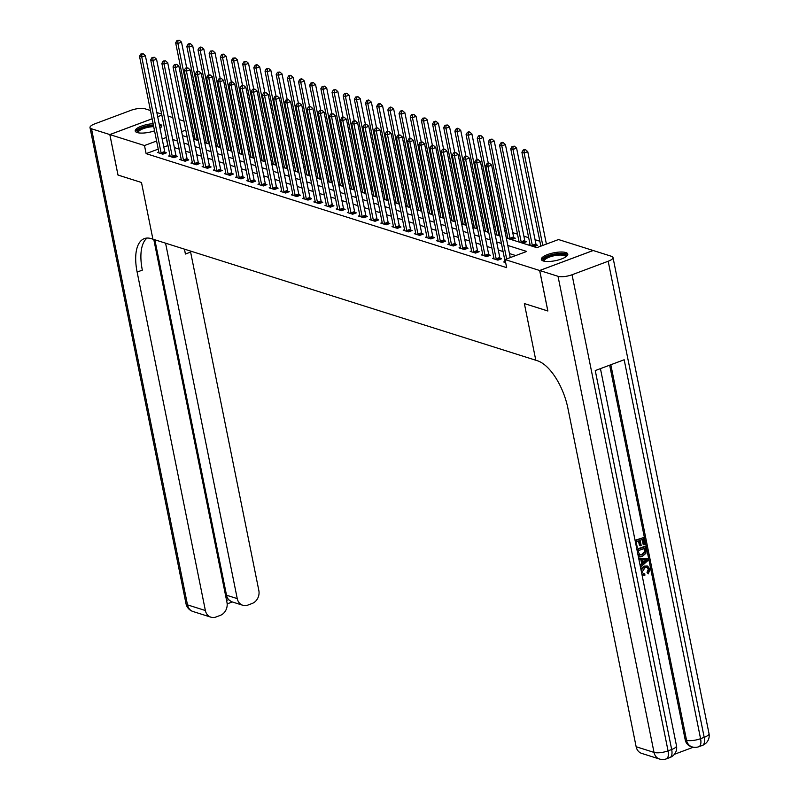 <?xml version="1.0" encoding="UTF-8"?>
<svg xmlns="http://www.w3.org/2000/svg" width="799" height="799" viewBox="0 0 799 799"><rect width="100%" height="100%" fill="white"/><g stroke="black" fill="none" stroke-linecap="round" stroke-linejoin="round"><path stroke-width="1.2" d="M543.29 260.973A13.493 4.015 168.6 0 1 541.332 259.425A13.493 4.015 168.6 0 1 550.561 253.593A13.493 4.015 168.6 0 1 565.832 252.544A13.493 4.015 168.6 0 1 567.789 254.092A13.493 4.015 168.6 0 1 558.561 259.925A13.493 4.015 168.6 0 1 543.29 260.973M154.557 130.846A13.493 4.015 168.6 0 1 137.168 132.554A13.493 4.015 168.6 0 1 135.211 131.006A13.493 4.015 168.6 0 1 153.108 123.655M159.151 123.965A13.493 4.015 168.6 0 1 159.72 124.125A13.493 4.015 168.6 0 1 161.678 125.673A13.493 4.015 168.6 0 1 160 128.22M168.01 116.065L172.794 117.583M179.186 119.6L183.97 121.118M190.352 123.136L191.96 123.645M547.535 243.655L546.226 243.246M539.844 241.228L535.06 239.72M528.678 237.693L523.894 236.184M517.502 234.167L512.718 232.649M506.336 230.631L504.728 230.122M495.17 227.106L493.552 226.586M483.994 223.57L482.386 223.061M472.828 220.035L471.22 219.525M461.662 216.509L460.044 216M450.486 212.973L448.878 212.464M439.32 209.438L437.712 208.929M428.154 205.912L426.536 205.403M416.978 202.377L415.37 201.867M405.812 198.841L404.204 198.332M394.646 195.316L393.028 194.806M383.47 191.78L381.862 191.271M372.304 188.254L370.696 187.735M361.138 184.719L359.52 184.209M349.962 181.183L348.354 180.674M338.796 177.658L337.188 177.148M327.63 174.122L326.012 173.613M316.454 170.587L314.846 170.077M305.288 167.061L303.68 166.552M294.122 163.525L292.504 163.016M282.956 160L281.338 159.48M271.78 156.464L270.172 155.955M260.614 152.929L258.996 152.419M249.448 149.403L247.83 148.894M238.272 145.867L236.664 145.358M227.106 142.332L225.488 141.822M215.94 138.806L214.322 138.297M204.764 135.271L203.156 134.761M506.316 238.012L536.838 247.66L558.511 239.55L593.138 250.496L539.655 270.501L505.038 259.545L526.711 251.445L507.814 245.463M194.377 135.59L192.968 136.12M194.956 138.457L193.588 138.966L198.322 140.464M206.122 141.992L204.764 142.502L209.498 144M217.288 145.528L215.93 146.037L220.664 147.535M228.464 149.053L227.096 149.563L231.83 151.061M239.63 152.589L238.272 153.098L243.006 154.597M250.796 156.125L249.438 156.634L254.172 158.122M261.972 159.65L260.604 160.16L265.338 161.658M273.138 163.186L271.78 163.695L276.514 165.193M284.304 166.711L282.946 167.221L287.68 168.719M295.48 170.247L294.112 170.756L298.846 172.254M306.646 173.782L305.288 174.292L310.022 175.79M317.812 177.308L316.454 177.817L321.188 179.316M328.988 180.844L327.62 181.353L332.354 182.851M340.154 184.379L338.796 184.889L343.53 186.387M351.32 187.905L349.962 188.414L354.696 189.912M362.496 191.44L361.128 191.95L365.862 193.448M373.662 194.976L372.304 195.485L377.038 196.973M384.828 198.502L383.47 199.011L388.204 200.509M395.994 202.037L394.636 202.547L399.37 204.045M407.17 205.563L405.812 206.072L410.546 207.57M418.336 209.098L416.978 209.608L421.712 211.106M429.502 212.634L428.144 213.143L432.878 214.641M440.678 216.159L439.32 216.669L444.054 218.167M451.844 219.695L450.486 220.204L455.22 221.703M463.011 223.231L461.652 223.74L466.386 225.228M474.187 226.756L472.818 227.266L477.562 228.764M485.353 230.292L483.994 230.801L488.728 232.299M496.519 233.827L495.16 234.327L499.894 235.825M507.695 237.353L506.326 237.862L511.69 239.56L515.305 238.212L513.857 237.752M518.861 240.889L517.502 241.398L522.866 243.086L526.471 241.737L525.023 241.278M530.027 244.414L528.668 244.923L534.032 246.621L537.647 245.273L536.189 244.814M158.242 149.103L146.117 153.638L506.666 267.645L505.038 259.545M515.735 255.55L509.452 253.563M503.06 251.545L498.276 250.027M491.894 248.01L487.11 246.501M480.728 244.484L475.944 242.966M469.562 240.948L464.768 239.44M458.386 237.413L453.602 235.905M447.22 233.887L442.436 232.369M436.054 230.352L431.26 228.844M424.878 226.826L420.094 225.308M413.712 223.291L408.928 221.772M402.546 219.755L397.752 218.247M391.37 216.229L386.586 214.711M380.204 212.694L375.42 211.176M369.038 209.158L364.244 207.65M357.862 205.633L353.078 204.115M346.696 202.097L341.912 200.589M335.53 198.561L330.736 197.053M324.354 195.036L319.57 193.518M313.188 191.5L308.404 189.992M302.022 187.975L297.228 186.457M290.846 184.439L286.062 182.921M279.68 180.904L274.896 179.395M268.514 177.378L263.73 175.86M257.338 173.842L252.554 172.324M246.172 170.307L241.388 168.799M235.006 166.781L230.222 165.263M223.83 163.246L219.046 161.738M212.664 159.71L207.88 158.202M201.498 156.185L196.714 154.666M190.322 152.649L185.538 151.141M179.156 149.123L174.372 147.605M167.99 145.588L163.795 147.026M158.821 151.97L157.453 152.479L162.816 154.177L166.432 152.829L164.974 152.369M169.987 155.505L168.629 156.015L173.982 157.713L177.598 156.354L176.15 155.895M181.153 159.041L179.795 159.55L185.158 161.238L188.764 159.89L187.316 159.43M192.329 162.567L190.961 163.076L196.324 164.774L199.94 163.425L198.482 162.966M203.495 166.102L202.137 166.611L207.49 168.309L211.106 166.951L209.658 166.492M214.661 169.628L213.303 170.137L218.666 171.835L222.272 170.487L220.824 170.027M225.827 173.163L224.469 173.673L229.832 175.371L233.448 174.022L231.99 173.553M237.003 176.699L235.645 177.208L240.998 178.896L244.614 177.548L243.166 177.088M248.169 180.224L246.811 180.734L252.174 182.432L255.78 181.083L254.332 180.624M259.335 183.76L257.977 184.269L263.34 185.967L266.956 184.609L265.498 184.15M270.511 187.296L269.153 187.805L274.506 189.493L278.122 188.145L276.674 187.685M281.677 190.821L280.319 191.331L285.682 193.028L289.288 191.68L287.84 191.221M292.843 194.357L291.485 194.866L296.848 196.564L300.464 195.206L299.006 194.746M304.019 197.892L302.651 198.402L308.014 200.09L311.63 198.741L310.182 198.282M315.186 201.418L313.827 201.927L319.191 203.625L322.796 202.277L321.348 201.817M326.352 204.953L324.993 205.463L330.357 207.161L333.972 205.802L332.514 205.343M337.528 208.479L336.159 208.988L341.523 210.686L345.138 209.338L343.69 208.879M348.694 212.015L347.335 212.524L352.699 214.222L356.304 212.864L354.856 212.404M359.86 215.55L358.501 216.06L363.865 217.747L367.48 216.399L366.022 215.94M371.036 219.076L369.667 219.585L375.031 221.283L378.646 219.935L377.198 219.475M382.202 222.611L380.843 223.121L386.207 224.819L389.812 223.46L388.364 223.001M393.368 226.147L392.009 226.656L397.373 228.344L400.988 226.996L399.53 226.536M404.544 229.673L403.175 230.182L408.539 231.88L412.154 230.531L410.706 230.072M415.71 233.208L414.351 233.717L419.715 235.415L423.32 234.057L421.872 233.598M426.876 236.744L425.517 237.243L430.881 238.941L434.496 237.593L433.038 237.133M438.052 240.269L436.683 240.779L442.047 242.477L445.662 241.128L444.214 240.669M449.218 243.805L447.859 244.314L453.223 246.002L456.828 244.654L455.38 244.194M460.384 247.33L459.026 247.84L464.389 249.538L468.004 248.189L466.546 247.73M471.56 250.866L470.192 251.375L475.555 253.073L479.17 251.715L477.712 251.256M482.726 254.402L481.368 254.911L486.731 256.599L490.336 255.251L488.888 254.791M493.892 257.927L492.534 258.437L497.897 260.134L501.512 258.786L500.054 258.327M505.068 261.463L503.7 261.972L505.647 262.581M547.864 310.971L524.364 303.57L535.799 360.239L151.301 238.661A43.256 19.576 -110.5 0 0 144.309 238.621A43.256 19.576 -110.5 0 0 137.128 272.079L205.373 610.526A10.387 8.729 107.5 0 0 210.916 617.178A10.387 8.729 107.5 0 0 216 616.998L220.264 615.4A10.387 8.729 107.5 0 0 226.976 602.446L153.788 239.44M118.022 175.041L141.483 182.492L118.022 175.071L109.862 134.592L152.13 118.791M161.847 115.126L157.683 116.684L161.847 115.156M547.824 310.981L539.655 270.501M146.117 153.638L144.489 145.538L109.862 134.592M141.483 182.492L152.909 239.171L141.483 182.492M166.352 137.488L162.167 138.926M156.604 141.014L144.489 145.538M501.432 243.445L496.648 241.937M490.266 239.92L485.482 238.402M479.09 236.384L474.306 234.866M467.924 232.849L463.14 231.34M456.758 229.323L451.974 227.805M445.582 225.787L440.798 224.279M434.416 222.252L429.632 220.744M423.25 218.726L418.466 217.208M412.074 215.191L407.29 213.683M400.908 211.665L396.124 210.147M389.742 208.13L384.958 206.611M378.566 204.594L373.782 203.086M367.4 201.068L362.616 199.55M356.234 197.533L351.45 196.025M345.058 193.997L340.274 192.489M333.892 190.472L329.108 188.954M322.726 186.936L317.942 185.428M311.55 183.4L306.766 181.892M300.384 179.875L295.6 178.357M289.218 176.339L284.434 174.831M278.042 172.814L273.258 171.296M266.876 169.278L262.092 167.76M255.71 165.743L250.926 164.234M244.534 162.217L239.75 160.699M233.368 158.681L228.584 157.173M222.202 155.146L217.418 153.638M211.026 151.62L206.242 150.102M199.86 148.085L195.076 146.577M188.694 144.559L183.91 143.041M177.518 141.023L172.734 139.505M182.402 135.58L187.186 137.098M193.568 139.116L198.362 140.624M204.744 142.651L209.528 144.16M215.91 146.177L220.694 147.695M227.076 149.713L231.87 151.221M238.252 153.238L243.036 154.756M249.418 156.774L254.202 158.292M260.584 160.309L265.378 161.817M271.76 163.835L276.544 165.353M282.926 167.371L287.71 168.879M294.092 170.906L298.886 172.414M305.268 174.432L310.052 175.95M316.434 177.967L321.218 179.475M327.6 181.493L332.394 183.011M338.776 185.028L343.56 186.547M349.942 188.564L354.726 190.072M361.108 192.09L365.902 193.608M372.284 195.625L377.068 197.143M383.45 199.161L388.234 200.669M394.616 202.686L399.4 204.204M405.792 206.222L410.576 207.73M416.958 209.757L421.742 211.266M428.124 213.283L432.908 214.801M439.3 216.819L444.084 218.327M450.466 220.344L455.25 221.862M461.632 223.88L466.416 225.398M472.808 227.415L477.592 228.923M483.974 230.941L488.758 232.459M495.14 234.477L499.924 235.985M192.739 127.5L191.341 128.02M185.777 130.097L181.613 131.655M167.8 145.528L166.172 137.428M161.088 152.869L164.704 151.52L145.378 55.66L141.763 57.009L161.088 152.869A1.728 0.779 -110.5 0 0 161.278 153.498L161.358 153.718M141.753 54.282L143.191 53.743L140.854 54.002L141.753 54.282L141.763 57.009L139.525 56.3L158.851 152.17A1.728 0.779 -110.5 0 1 158.911 152.749L158.911 152.939M164.704 151.52A1.728 0.779 -110.5 0 0 164.894 152.15L165.323 153.238M145.378 55.66L143.191 53.743M140.854 54.002L139.525 56.3M186.666 67.705L181.513 42.147L177.897 43.496L175.66 42.786L194.986 138.656A1.728 0.779 69.5 0 1 195.046 139.236L195.046 139.425M197.503 140.205L197.413 139.985A1.728 0.779 69.5 0 1 197.223 139.366L177.897 43.496L177.887 40.769L179.326 40.23L176.988 40.489L177.887 40.769M175.66 42.786L176.988 40.489M179.326 40.23L181.513 42.147M172.254 156.404L175.87 155.056L156.544 59.186L152.929 60.544L172.254 156.404A1.728 0.779 -110.5 0 0 172.444 157.033L172.534 157.253M152.919 57.818L154.367 57.278L152.03 57.538L152.919 57.818L152.929 60.544L150.691 59.835L170.027 155.695A1.728 0.779 -110.5 0 1 170.087 156.284L170.077 156.474M175.87 155.056A1.728 0.779 -110.5 0 0 176.06 155.675L176.489 156.774M156.544 59.186L154.367 57.278M152.03 57.538L150.691 59.835M183.43 159.94L187.046 158.582L167.71 62.721L164.095 64.07L183.43 159.94A1.728 0.779 -110.5 0 0 183.61 160.559L183.7 160.779M164.085 61.353L165.533 60.804L163.196 61.064L164.085 61.353L164.095 64.07L161.867 63.361L181.193 159.231A1.728 0.779 -110.5 0 1 181.253 159.81L181.243 160.01M187.046 158.582A1.728 0.779 -110.5 0 0 187.226 159.211L187.665 160.299M167.71 62.721L165.533 60.804M163.196 61.064L161.867 63.361M194.596 163.465L198.212 162.117L178.876 66.257L175.271 67.605L194.596 163.465A1.728 0.779 -110.5 0 0 194.786 164.095L194.866 164.314M175.261 64.879L176.699 64.339L174.362 64.599L175.261 64.879L175.271 67.605L173.033 66.896L192.359 162.766A1.728 0.779 -110.5 0 1 192.419 163.346L192.419 163.535M198.212 162.117A1.728 0.779 -110.5 0 0 198.402 162.746L198.831 163.835M178.876 66.257L176.699 64.339M174.362 64.599L173.033 66.896M197.832 71.241L192.679 45.673L189.063 47.031L186.826 46.322L206.162 142.182A1.728 0.779 69.5 0 1 206.222 142.771L206.212 142.961M208.669 143.74L208.579 143.52A1.728 0.779 69.5 0 1 208.389 142.891L189.063 47.031L189.053 44.305L190.502 43.765L189.603 43.486L188.165 44.025L189.053 44.305M186.826 46.322L188.165 44.025M190.502 43.765L192.679 45.673M208.998 74.776L203.845 49.208L200.229 50.557L198.002 49.858L217.328 145.718A1.728 0.779 69.5 0 1 217.388 146.307L217.378 146.497M219.835 147.266L219.745 147.046A1.728 0.779 69.5 0 1 219.565 146.427L200.229 50.557L200.219 47.84L201.668 47.301L200.779 47.011L199.331 47.55L200.219 47.84M198.002 49.858L199.331 47.55M201.668 47.301L203.845 49.208M220.174 78.302L215.021 52.744L211.405 54.092L209.168 53.383L228.494 149.253A1.728 0.779 69.5 0 1 228.554 149.832L228.554 150.022M231.011 150.801L230.921 150.582A1.728 0.779 69.5 0 1 230.731 149.952L211.405 54.092L211.395 51.366L212.834 50.826L210.497 51.086L211.395 51.366M209.168 53.383L210.497 51.086M212.834 50.826L215.021 52.744M205.762 167.001L209.378 165.653L190.052 69.783L186.437 71.131L205.762 167.001A1.728 0.779 -110.5 0 0 205.952 167.63L206.042 167.85M186.427 68.414L187.875 67.875L185.528 68.135L186.427 68.414L186.437 71.131L184.199 70.432L203.535 166.292A1.728 0.779 -110.5 0 1 203.585 166.881L203.585 167.071M209.378 165.653A1.728 0.779 -110.5 0 0 209.568 166.272L209.997 167.371M190.052 69.783L187.875 67.875M185.528 68.135L184.199 70.432M231.34 81.838L226.187 56.27L222.571 57.628L220.334 56.919L239.67 152.779A1.728 0.779 69.5 0 1 239.73 153.368L239.72 153.558M242.177 154.337L242.087 154.117A1.728 0.779 69.5 0 1 241.897 153.488L222.571 57.628L222.561 54.901L224.01 54.362L223.111 54.082L221.673 54.622L222.561 54.901M220.334 56.919L221.673 54.622M224.01 54.362L226.187 56.27M137.798 132.724A11.675 3.476 168.6 0 1 137.238 131.835A11.675 3.476 168.6 0 1 153.488 125.533M159.68 126.592A11.675 3.476 168.6 0 1 160.17 127.421A11.675 3.476 168.6 0 1 160 128.19M153.708 126.632A10.816 3.216 -11.4 0 0 138.257 132.484A10.816 3.216 -11.4 0 0 138.267 132.574A10.816 3.216 -11.4 0 0 138.357 132.834M161.598 126.442A13.413 3.995 -11.4 0 0 159.42 125.303M153.368 124.974A13.413 3.995 -11.4 0 0 135.58 131.685M543.909 261.143A11.675 3.476 168.6 0 1 547.475 256.679A11.675 3.476 168.6 0 1 560.259 253.942A11.675 3.476 168.6 0 1 566.082 256.669M565.602 256.998A10.816 3.216 -11.4 0 0 565.582 256.719A10.816 3.216 -11.4 0 0 560.019 255.051A10.816 3.216 -11.4 0 0 549.263 257.148A10.816 3.216 -11.4 0 0 544.379 261.003A10.816 3.216 -11.4 0 0 544.479 261.253M567.709 254.861A13.413 3.995 -11.4 0 0 561.058 253.333A13.413 3.995 -11.4 0 0 541.702 260.104M150.462 110.522L144.979 108.784A10.387 3.086 -11.4 0 0 130.946 110.332L94.811 123.845A10.387 3.086 -11.4 0 0 89.997 127.59A10.387 3.086 -11.4 0 0 91.505 128.789L109.823 134.572L117.982 175.061M156.844 112.539L161.628 114.047M152.12 118.761L109.823 134.572M165.573 243.176L237.243 598.611A10.387 8.729 107.5 0 0 242.786 605.262A10.387 8.729 107.5 0 0 247.87 605.083L252.134 603.485A10.387 8.729 107.5 0 0 258.846 590.521L190.611 252.085A43.256 19.576 -110.5 0 1 190.402 251.026M184.579 249.178A43.256 19.576 -110.5 0 0 185.408 254.032L184.419 249.128M226.566 600.419L228.664 599.64A10.387 8.729 -72.5 0 1 226.517 595.215L237.243 598.611M154.846 239.78L226.517 595.215M147.066 238.062A43.256 19.576 -110.5 0 0 142.332 270.132L137.128 272.079M228.664 599.64L231.37 601.657L242.786 605.262M643.245 573.732L644.833 573.952L644.833 575.43L641.917 574.321M642.975 575.15L642.016 574.801M640.808 568.808L644.034 566.121L647.27 566.052M641.088 570.226L644.743 566.351L647.649 566.151L650.026 569.188L648.269 573.872L647.01 572.374L648.299 569.268L647.08 567.41M638.631 558.032L647.819 558.811L648.129 560.359L640.488 567.23M640.049 565.073L641.677 563.675L640.878 559.729M635.055 540.274L643.545 537.597L644.923 544.449L643.924 544.818L643.205 544.598L642.196 539.575M643.924 544.818L642.815 539.345L640.149 540.334L641.178 545.447L639.46 545.597L638.521 540.943M674.406 754.296L693.362 747.205M659.565 759.05A10.387 10.387 0 0 0 666.326 758.88A10.387 4.694 69.5 0 0 668.054 750.85A10.387 3.086 168.6 0 1 654.021 752.398A10.387 8.729 107.5 0 0 659.565 759.05L641.687 753.397A10.387 8.729 -72.5 0 1 636.144 746.745L654.021 752.398L558.022 276.304A10.387 3.086 -11.4 0 0 572.054 274.756L668.054 750.85L671.669 749.492L595.255 370.566L624.169 359.76L700.573 738.685A10.387 3.086 168.6 0 1 686.541 740.234A10.387 8.729 107.5 0 0 692.084 746.885L690.745 746.466A10.387 8.729 -72.5 0 1 685.202 739.804L686.541 740.234L610.826 364.743M609.657 365.183L685.202 739.804M639.23 556.254L638.191 555.854M636.863 549.243L644.633 546.336L645.352 546.566L646.021 549.892L645.902 553.298L642.666 556.144L639.58 556.394L638.061 555.205M558.022 276.304L539.705 270.511L547.864 311.001L524.364 303.57L535.799 360.239L537.407 360.748A43.256 19.576 69.5 0 1 567.909 408.299L636.144 746.745M572.054 274.756L608.189 261.243A10.387 3.086 -11.4 0 0 613.003 257.498A10.387 3.086 -11.4 0 0 611.505 256.309L593.188 250.516L539.705 270.511M640.179 545.817L639.15 540.713L636.144 541.832L637.302 547.565L636.573 547.834M635.145 540.733L643.545 537.597M636.953 549.702L645.352 546.566M639.43 554.876L642.406 554.766L645.163 551.949L644.623 548.314L637.952 550.801L639.809 555.035M638.721 554.646L641.697 554.536L644.453 551.729L644.004 548.543M642.406 554.766L641.697 554.536M645.163 551.949L644.453 551.729M645.023 550.281L644.304 550.052M640.199 565.782L642.386 563.894L641.557 559.759L638.96 559.66M638.671 558.211L647.819 558.811M645.242 559.889L642.636 559.799L643.305 563.115L646.97 559.959L645.242 559.889M642.386 563.894L641.677 563.675M643.165 562.396L646.261 559.729M648.269 573.872L647.729 572.603L649.018 569.497L647.46 567.5L645.023 567.719L642.116 572.034L643.595 573.872L644.833 573.952M649.018 569.497L648.299 569.268M647.729 572.603L647.01 572.374M644.743 566.351L644.034 566.121M216.938 170.537L220.554 169.178L201.218 73.318L197.603 74.667L216.938 170.537A1.728 0.779 -110.5 0 0 217.118 171.156L217.208 171.376M197.593 71.94L199.041 71.401L196.704 71.66L197.593 71.94L197.603 74.667L195.375 73.957L214.701 169.827A1.728 0.779 -110.5 0 1 214.761 170.407L214.751 170.596M220.554 169.178A1.728 0.779 -110.5 0 0 220.734 169.807L221.173 170.896M201.218 73.318L199.041 71.401M196.704 71.66L195.375 73.957M242.506 85.363L237.353 59.805L233.737 61.153L231.51 60.444L250.836 156.314A1.728 0.779 69.5 0 1 250.896 156.894L250.886 157.093M253.343 157.862L253.253 157.643A1.728 0.779 69.5 0 1 253.073 157.023L233.737 61.153L233.727 58.437L235.176 57.888L232.839 58.147L233.727 58.437M231.51 60.444L232.839 58.147M235.176 57.888L237.353 59.805M228.105 174.062L231.72 172.714L212.384 76.844L208.779 78.202L228.105 174.062A1.728 0.779 -110.5 0 0 228.294 174.691L228.374 174.911M208.769 75.476L210.207 74.936L207.87 75.196L208.769 75.476L208.779 78.202L206.542 77.493L225.867 173.363A1.728 0.779 -110.5 0 1 225.927 173.942L225.927 174.132M231.72 172.714A1.728 0.779 -110.5 0 0 231.91 173.343L232.339 174.432M212.384 76.844L210.207 74.936M207.87 75.196L206.542 77.493M253.683 88.899L248.529 63.341L244.913 64.689L242.676 63.98L262.002 159.85A1.728 0.779 69.5 0 1 262.062 160.429L262.062 160.619M264.519 161.398L264.429 161.178A1.728 0.779 69.5 0 1 264.239 160.549L244.913 64.689L244.903 61.962L246.342 61.423L244.005 61.683L244.903 61.962M242.676 63.98L244.005 61.683M246.342 61.423L248.529 63.341M239.271 177.598L242.886 176.249L223.56 80.379L219.945 81.728L239.271 177.598A1.728 0.779 -110.5 0 0 239.46 178.217L239.55 178.437M219.935 79.011L221.383 78.472L219.036 78.721L219.935 79.011L219.945 81.728L217.708 81.029L237.043 176.889A1.728 0.779 -110.5 0 1 237.093 177.478L237.093 177.668M242.886 176.249A1.728 0.779 -110.5 0 0 243.076 176.869L243.505 177.967M223.56 80.379L221.383 78.472M219.036 78.721L217.708 81.029M264.849 92.434L259.695 66.866L256.079 68.215L253.842 67.516L273.178 163.376A1.728 0.779 69.5 0 1 273.238 163.965L273.228 164.155M275.685 164.934L275.595 164.714A1.728 0.779 69.5 0 1 275.405 164.085L256.079 68.215L256.07 65.498L257.518 64.959L256.619 64.669L255.181 65.218L256.07 65.498M253.842 67.516L255.181 65.218M257.518 64.959L259.695 66.866M250.447 181.133L254.062 179.775L234.726 83.915L231.111 85.263L250.447 181.133A1.728 0.779 -110.5 0 0 250.626 181.753L250.716 181.972M231.101 82.537L232.549 81.997L230.212 82.257L231.101 82.537L231.111 85.263L228.884 84.554L248.209 180.424A1.728 0.779 -110.5 0 1 248.269 181.003L248.259 181.193M254.062 179.775A1.728 0.779 -110.5 0 0 254.242 180.404L254.681 181.493M234.726 83.915L232.549 81.997M230.212 82.257L228.884 84.554M276.015 95.96L270.861 70.402L267.246 71.75L265.018 71.041L284.344 166.911A1.728 0.779 69.5 0 1 284.404 167.49L284.394 167.68M286.851 168.459L286.761 168.239A1.728 0.779 69.5 0 1 286.581 167.62L267.246 71.75L267.236 69.024L268.684 68.484L266.347 68.744L267.236 69.024M265.018 71.041L266.347 68.744M268.684 68.484L270.861 70.402M261.613 184.659L265.228 183.311L245.892 87.441L242.287 88.799L261.613 184.659A1.728 0.779 -110.5 0 0 261.802 185.288L261.882 185.508M242.277 86.072L243.715 85.533L241.378 85.793L242.277 86.072L242.287 88.799L240.05 88.09L259.375 183.95A1.728 0.779 -110.5 0 1 259.435 184.539L259.435 184.729M265.228 183.311A1.728 0.779 -110.5 0 0 265.418 183.93L265.847 185.028M245.892 87.441L243.715 85.533M241.378 85.793L240.05 88.09M287.191 99.495L282.037 73.927L278.422 75.286L276.184 74.577L295.51 170.447A1.728 0.779 69.5 0 1 295.57 171.026L295.57 171.216M298.017 171.995L297.937 171.775A1.728 0.779 69.5 0 1 297.747 171.146L278.422 75.286L278.412 72.559L279.85 72.02L277.513 72.28L278.412 72.559M276.184 74.577L277.513 72.28M279.85 72.02L282.037 73.927M272.779 188.194L276.394 186.836L257.068 90.976L253.453 92.324L272.779 188.194A1.728 0.779 -110.5 0 0 272.968 188.814L273.058 189.033M253.443 89.608L254.891 89.069L252.544 89.318L253.443 89.608L253.453 92.324L251.216 91.625L270.551 187.485A1.728 0.779 -110.5 0 1 270.601 188.075L270.601 188.264M276.394 186.836A1.728 0.779 -110.5 0 0 276.584 187.465L277.013 188.564M257.068 90.976L254.891 89.069M252.544 89.318L251.216 91.625M298.357 103.031L293.203 77.463L289.588 78.811L287.35 78.112L306.686 173.972A1.728 0.779 69.5 0 1 306.746 174.562L306.736 174.751M309.193 175.52L309.103 175.301A1.728 0.779 69.5 0 1 308.913 174.681L289.588 78.811L289.578 76.095L291.026 75.555L290.127 75.266L288.689 75.805L289.578 76.095M287.35 78.112L288.689 75.805M291.026 75.555L293.203 77.463M283.955 191.72L287.57 190.372L268.234 94.512L264.619 95.86L283.955 191.72A1.728 0.779 -110.5 0 0 284.134 192.349L284.224 192.569M264.609 93.133L266.057 92.594L263.72 92.854L264.609 93.133L264.619 95.86L262.392 95.151L281.717 191.021A1.728 0.779 -110.5 0 1 281.777 191.6L281.767 191.79M287.57 190.372A1.728 0.779 -110.5 0 0 287.75 191.001L288.189 192.09M268.234 94.512L266.057 92.594M263.72 92.854L262.392 95.151M309.523 106.557L304.369 80.999L300.754 82.347L298.526 81.638L317.852 177.508A1.728 0.779 69.5 0 1 317.912 178.087L317.902 178.277M320.359 179.056L320.269 178.836A1.728 0.779 69.5 0 1 320.089 178.217L300.754 82.347L300.744 79.62L302.192 79.081L301.303 78.801L299.855 79.341L300.744 79.62M298.526 81.638L299.855 79.341M302.192 79.081L304.369 80.999M295.121 195.256L298.736 193.907L279.4 98.037L275.795 99.386L295.121 195.256A1.728 0.779 -110.5 0 0 295.31 195.885L295.39 196.105M275.785 96.669L277.223 96.13L274.886 96.389L275.785 96.669L275.795 99.386L273.558 98.686L292.883 194.547A1.728 0.779 -110.5 0 1 292.943 195.136L292.943 195.326M298.736 193.907A1.728 0.779 -110.5 0 0 298.926 194.527L299.355 195.625M279.4 98.037L277.223 96.13M274.886 96.389L273.558 98.686M320.699 110.092L315.545 84.524L311.93 85.883L309.692 85.173L329.018 181.033A1.728 0.779 69.5 0 1 329.078 181.623L329.078 181.812M331.525 182.591L331.445 182.372A1.728 0.779 69.5 0 1 331.255 181.743L311.93 85.883L311.92 83.156L313.358 82.617L311.021 82.876L311.92 83.156M309.692 85.173L311.021 82.876M313.358 82.617L315.545 84.524M306.287 198.791L309.902 197.433L290.576 101.573L286.961 102.921L306.287 198.791A1.728 0.779 -110.5 0 0 306.476 199.41L306.566 199.63M286.951 100.205L288.399 99.655L286.052 99.915L286.951 100.205L286.961 102.921L284.724 102.212L304.059 198.082A1.728 0.779 -110.5 0 1 304.109 198.661L304.109 198.861M309.902 197.433A1.728 0.779 -110.5 0 0 310.092 198.062L310.521 199.151M290.576 101.573L288.399 99.655M286.052 99.915L284.724 102.212M331.865 113.618L326.711 88.06L323.096 89.408L320.858 88.709L340.194 184.569A1.728 0.779 69.5 0 1 340.254 185.158L340.244 185.348M342.701 186.117L342.611 185.897A1.728 0.779 69.5 0 1 342.421 185.278L323.096 89.408L323.086 86.692L324.534 86.152L322.187 86.402L323.086 86.692M320.858 88.709L322.187 86.402M324.534 86.152L326.711 88.06M317.463 202.317L321.078 200.968L301.742 105.098L298.127 106.457L317.463 202.317A1.728 0.779 -110.5 0 0 317.642 202.946L317.732 203.166M298.117 103.73L299.565 103.191L297.228 103.451L298.117 103.73L298.127 106.457L295.9 105.748L315.225 201.618A1.728 0.779 -110.5 0 1 315.285 202.197L315.275 202.387M321.078 200.968A1.728 0.779 -110.5 0 0 321.258 201.598L321.697 202.686M301.742 105.098L299.565 103.191M297.228 103.451L295.9 105.748M343.031 117.153L337.877 91.595L334.262 92.944L332.034 92.235L351.36 188.105A1.728 0.779 69.5 0 1 351.42 188.684L351.41 188.874M353.867 189.653L353.777 189.433A1.728 0.779 69.5 0 1 353.597 188.804L334.262 92.944L334.252 90.217L335.7 89.678L333.363 89.937L334.252 90.217M332.034 92.235L333.363 89.937M335.7 89.678L337.877 91.595M328.629 205.852L332.244 204.504L312.908 108.634L309.303 109.982L328.629 205.852A1.728 0.779 -110.5 0 0 328.818 206.482L328.898 206.691M309.293 107.266L310.731 106.726L308.394 106.986L309.293 107.266L309.303 109.982L307.066 109.283L326.392 205.143A1.728 0.779 -110.5 0 1 326.451 205.733L326.451 205.922M332.244 204.504A1.728 0.779 -110.5 0 0 332.434 205.123L332.863 206.222M312.908 108.634L310.731 106.726M308.394 106.986L307.066 109.283M354.207 120.689L349.043 95.121L345.438 96.469L343.2 95.77L362.526 191.63A1.728 0.779 69.5 0 1 362.586 192.219L362.586 192.409M365.033 193.188L364.953 192.968A1.728 0.779 69.5 0 1 364.763 192.339L345.438 96.469L345.428 93.753L346.866 93.213L344.529 93.473L345.428 93.753M343.2 95.77L344.529 93.473M346.866 93.213L349.043 95.121M339.795 209.388L343.41 208.03L324.084 112.17L320.469 113.518L339.795 209.388A1.728 0.779 -110.5 0 0 339.984 210.007L340.074 210.227M320.459 110.791L321.907 110.252L319.56 110.512L320.459 110.791L320.469 113.518L318.232 112.809L337.568 208.679A1.728 0.779 -110.5 0 1 337.617 209.258L337.617 209.448M343.41 208.03A1.728 0.779 -110.5 0 0 343.6 208.659L344.029 209.747M324.084 112.17L321.907 110.252M319.56 110.512L318.232 112.809M365.373 124.215L360.219 98.657L356.604 100.005L354.366 99.296L373.702 195.166A1.728 0.779 69.5 0 1 373.752 195.745L373.752 195.945M376.209 196.714L376.119 196.494A1.728 0.779 69.5 0 1 375.929 195.875L356.604 100.005L356.594 97.288L358.042 96.739L355.695 96.999L356.594 97.288M354.366 99.296L355.695 96.999M358.042 96.739L360.219 98.657M350.971 212.914L354.586 211.565L335.25 115.695L331.635 117.053L350.971 212.914A1.728 0.779 -110.5 0 0 351.151 213.543L351.24 213.762M331.625 114.327L333.073 113.788L330.736 114.047L331.625 114.327L331.635 117.053L329.408 116.344L348.734 212.204A1.728 0.779 -110.5 0 1 348.793 212.794L348.783 212.983M354.586 211.565A1.728 0.779 -110.5 0 0 354.766 212.184L355.205 213.283M335.25 115.695L333.073 113.788M330.736 114.047L329.408 116.344M376.539 127.75L371.385 102.182L367.77 103.54L365.543 102.831L384.868 198.701A1.728 0.779 69.5 0 1 384.928 199.281L384.918 199.47M387.375 200.249L387.285 200.03A1.728 0.779 69.5 0 1 387.106 199.4L367.77 103.54L367.76 100.814L369.208 100.275L368.319 99.995L366.871 100.534L367.76 100.814M365.543 102.831L366.871 100.534M369.208 100.275L371.385 102.182M362.137 216.449L365.752 215.101L346.416 119.231L342.811 120.579L362.137 216.449A1.728 0.779 -110.5 0 0 362.327 217.068L362.406 217.288M342.801 117.862L344.239 117.323L341.902 117.573L342.801 117.862L342.811 120.579L340.574 119.88L359.9 215.74A1.728 0.779 -110.5 0 1 359.959 216.329L359.959 216.519M365.752 215.101A1.728 0.779 -110.5 0 0 365.942 215.72L366.371 216.819M346.416 119.231L344.239 117.323M341.902 117.573L340.574 119.88M387.715 131.286L382.551 105.718L378.946 107.066L376.709 106.367L396.034 202.227A1.728 0.779 69.5 0 1 396.094 202.816L396.094 203.006M398.541 203.775L398.461 203.565A1.728 0.779 69.5 0 1 398.272 202.936L378.946 107.066L378.936 104.349L380.374 103.81L379.485 103.52L378.037 104.07L378.936 104.349M376.709 106.367L378.037 104.07M380.374 103.81L382.551 105.718M373.303 219.975L376.918 218.626L357.592 122.766L353.977 124.115L373.303 219.975A1.728 0.779 -110.5 0 0 373.493 220.604L373.582 220.824M353.967 121.388L355.415 120.849L353.068 121.108L353.967 121.388L353.977 124.115L351.74 123.406L371.076 219.276A1.728 0.779 -110.5 0 1 371.126 219.855L371.126 220.045M376.918 218.626A1.728 0.779 -110.5 0 0 377.108 219.256L377.537 220.344M357.592 122.766L355.415 120.849M353.068 121.108L351.74 123.406M398.881 134.811L393.727 109.253L390.112 110.602L387.875 109.892L407.21 205.762A1.728 0.779 69.5 0 1 407.26 206.342L407.26 206.532M409.717 207.311L409.627 207.091A1.728 0.779 69.5 0 1 409.438 206.472L390.112 110.602L390.102 107.875L391.55 107.336L390.651 107.056L389.203 107.595L390.102 107.875M387.875 109.892L389.203 107.595M391.55 107.336L393.727 109.253M384.479 223.51L388.084 222.162L368.758 126.292L365.143 127.65L384.479 223.51A1.728 0.779 -110.5 0 0 384.659 224.139L384.748 224.359M365.133 124.924L366.581 124.384L364.244 124.644L365.133 124.924L365.143 127.65L362.916 126.941L382.242 222.801A1.728 0.779 -110.5 0 1 382.302 223.39L382.292 223.58M388.084 222.162A1.728 0.779 -110.5 0 0 388.274 222.781L388.704 223.88M368.758 126.292L366.581 124.384M364.244 124.644L362.916 126.941M410.047 138.347L404.893 112.779L401.278 114.137L399.051 113.428L418.376 209.288A1.728 0.779 69.5 0 1 418.436 209.877L418.426 210.067M420.883 210.846L420.793 210.626A1.728 0.779 69.5 0 1 420.614 209.997L401.278 114.137L401.268 111.411L402.716 110.871L401.827 110.592L400.379 111.131L401.268 111.411M399.051 113.428L400.379 111.131M402.716 110.871L404.893 112.779M395.645 227.046L399.26 225.688L379.924 129.828L376.319 131.176L395.645 227.046A1.728 0.779 -110.5 0 0 395.835 227.665L395.914 227.885M376.309 128.459L377.747 127.92L375.41 128.17L376.309 128.459L376.319 131.176L374.082 130.467L393.408 226.337A1.728 0.779 -110.5 0 1 393.468 226.916L393.468 227.116M399.26 225.688A1.728 0.779 -110.5 0 0 399.44 226.317L399.88 227.405M379.924 129.828L377.747 127.92M375.41 128.17L374.082 130.467M421.223 141.882L416.059 116.314L412.454 117.663L410.217 116.964L429.542 212.824A1.728 0.779 69.5 0 1 429.602 213.413L429.602 213.603M432.049 214.372L431.969 214.152A1.728 0.779 69.5 0 1 431.78 213.533L412.454 117.663L412.444 114.946L413.882 114.407L411.545 114.656L412.444 114.946M410.217 116.964L411.545 114.656M413.882 114.407L416.059 116.314M406.811 230.571L410.426 229.223L391.101 133.363L387.485 134.711L406.811 230.571A1.728 0.779 -110.5 0 0 407.001 231.201L407.091 231.42M387.475 131.985L388.923 131.445L386.576 131.705L387.475 131.985L387.485 134.711L385.248 134.002L404.584 229.872A1.728 0.779 -110.5 0 1 404.634 230.452L404.634 230.641M410.426 229.223A1.728 0.779 -110.5 0 0 410.616 229.852L411.046 230.941M391.101 133.363L388.923 131.445M386.576 131.705L385.248 134.002M432.389 145.408L427.235 119.85L423.62 121.198L421.383 120.489L440.718 216.359A1.728 0.779 69.5 0 1 440.768 216.938L440.768 217.128M443.225 217.907L443.135 217.688A1.728 0.779 69.5 0 1 442.946 217.058L423.62 121.198L423.61 118.472L425.058 117.932L422.711 118.192L423.61 118.472M421.383 120.489L422.711 118.192M425.058 117.932L427.235 119.85M417.987 234.107L421.592 232.759L402.267 136.889L398.651 138.237L417.987 234.107A1.728 0.779 -110.5 0 0 418.167 234.736L418.257 234.956M398.641 135.52L400.089 134.981L397.752 135.241L398.641 135.52L398.651 138.237L396.424 137.538L415.75 233.398A1.728 0.779 -110.5 0 1 415.81 233.987L415.8 234.177M421.592 232.759A1.728 0.779 -110.5 0 0 421.782 233.378L422.212 234.477M402.267 136.889L400.089 134.981M397.752 135.241L396.424 137.538M443.555 148.944L438.401 123.376L434.786 124.734L432.559 124.025L451.884 219.885A1.728 0.779 69.5 0 1 451.944 220.474L451.934 220.664M454.391 221.443L454.301 221.223A1.728 0.779 69.5 0 1 454.122 220.594L434.786 124.734L434.776 122.007L436.224 121.468L435.335 121.188L433.887 121.728L434.776 122.007M432.559 124.025L433.887 121.728M436.224 121.468L438.401 123.376M429.153 237.643L432.768 236.284L413.433 140.424L409.827 141.773L429.153 237.643A1.728 0.779 -110.5 0 0 429.343 238.262L429.423 238.482M409.817 139.056L411.255 138.507L408.918 138.766L409.817 139.056L409.827 141.773L407.59 141.063L426.916 236.933A1.728 0.779 -110.5 0 1 426.976 237.513L426.976 237.703M432.768 236.284A1.728 0.779 -110.5 0 0 432.948 236.913L433.388 238.002M413.433 140.424L411.255 138.507M408.918 138.766L407.59 141.063M454.731 152.469L449.567 126.911L445.962 128.259L443.725 127.55L463.05 223.42A1.728 0.779 69.5 0 1 463.11 224L463.11 224.199M465.557 224.968L465.477 224.749A1.728 0.779 69.5 0 1 465.288 224.129L445.962 128.259L445.952 125.543L447.39 125.004L445.053 125.253L445.952 125.543M443.725 127.55L445.053 125.253M447.39 125.004L449.567 126.911M440.319 241.168L443.934 239.82L424.609 143.95L420.993 145.308L440.319 241.168A1.728 0.779 -110.5 0 0 440.509 241.797L440.599 242.017M420.983 142.582L422.431 142.042L420.084 142.302L420.983 142.582L420.993 145.308L418.756 144.599L438.092 240.469A1.728 0.779 -110.5 0 1 438.142 241.048L438.142 241.238M443.934 239.82A1.728 0.779 -110.5 0 0 444.124 240.449L444.554 241.538M424.609 143.95L422.431 142.042M420.084 142.302L418.756 144.599M465.897 156.005L460.743 130.447L457.128 131.795L454.891 131.086L474.226 226.956A1.728 0.779 69.5 0 1 474.276 227.535L474.276 227.725M476.733 228.504L476.643 228.284A1.728 0.779 69.5 0 1 476.454 227.655L457.128 131.795L457.118 129.068L458.566 128.529L457.667 128.249L456.219 128.789L457.118 129.068M454.891 131.086L456.219 128.789M458.566 128.529L460.743 130.447M451.495 244.704L455.1 243.355L435.775 147.485L432.159 148.834L451.495 244.704A1.728 0.779 -110.5 0 0 451.675 245.323L451.765 245.543M432.149 146.117L433.597 145.578L431.26 145.827L432.149 146.117L432.159 148.834L429.932 148.135L449.258 243.995A1.728 0.779 -110.5 0 1 449.318 244.584L449.308 244.774M455.1 243.355A1.728 0.779 -110.5 0 0 455.29 243.975L455.72 245.073M435.775 147.485L433.597 145.578M431.26 145.827L429.932 148.135M477.063 159.54L471.909 133.972L468.294 135.321L466.067 134.622L485.393 230.482A1.728 0.779 69.5 0 1 485.452 231.071L485.442 231.261M487.899 232.04L487.809 231.82A1.728 0.779 69.5 0 1 487.63 231.191L468.294 135.321L468.284 132.604L469.732 132.065L468.833 131.775L467.395 132.324L468.284 132.604M466.067 134.622L467.395 132.324M469.732 132.065L471.909 133.972M462.661 248.239L466.276 246.881L446.941 151.021L443.335 152.369L462.661 248.239A1.728 0.779 -110.5 0 0 462.851 248.859L462.931 249.078M443.325 149.643L444.763 149.103L442.426 149.363L443.325 149.643L443.335 152.369L441.098 151.66L460.424 247.53A1.728 0.779 -110.5 0 1 460.484 248.109L460.484 248.299M466.276 246.881A1.728 0.779 -110.5 0 0 466.456 247.51L466.896 248.599M446.941 151.021L444.763 149.103M442.426 149.363L441.098 151.66M488.239 163.066L483.075 137.508L479.47 138.856L477.233 138.147L496.559 234.017A1.728 0.779 69.5 0 1 496.618 234.596L496.618 234.786M499.065 235.565L498.985 235.345A1.728 0.779 69.5 0 1 498.796 234.726L479.47 138.856L479.46 136.14L480.898 135.59L478.561 135.85L479.46 136.14M477.233 138.147L478.561 135.85M480.898 135.59L483.075 137.508M473.827 251.765L477.442 250.417L458.117 154.547L454.501 155.905L473.827 251.765A1.728 0.779 -110.5 0 0 474.017 252.394L474.107 252.614M454.491 153.178L455.939 152.639L453.592 152.899L454.491 153.178L454.501 155.905L452.264 155.196L471.6 251.056A1.728 0.779 -110.5 0 1 471.65 251.645L471.65 251.835M477.442 250.417A1.728 0.779 -110.5 0 0 477.632 251.036L478.062 252.134M458.117 154.547L455.939 152.639M453.592 152.899L452.264 155.196M514.196 238.621L513.767 237.533A1.728 0.779 69.5 0 1 513.577 236.904L494.251 141.033L490.636 142.392L488.399 141.683L507.735 237.553A1.728 0.779 69.5 0 1 507.784 238.132L507.784 238.322M510.241 239.101L510.152 238.881A1.728 0.779 69.5 0 1 509.962 238.252L490.636 142.392L490.626 139.665L492.074 139.126L489.727 139.386L490.626 139.665M488.399 141.683L489.727 139.386M492.074 139.126L494.251 141.033M485.003 255.3L488.608 253.952L469.283 158.082L465.667 159.43L485.003 255.3A1.728 0.779 -110.5 0 0 485.183 255.92L485.273 256.139M465.657 156.714L467.105 156.175L464.768 156.424L465.657 156.714L465.667 159.43L463.44 158.731L482.766 254.591A1.728 0.779 -110.5 0 1 482.826 255.181L482.816 255.37M488.608 253.952A1.728 0.779 -110.5 0 0 488.798 254.571L489.228 255.67M469.283 158.082L467.105 156.175M464.768 156.424L463.44 158.731M525.372 242.157L524.933 241.058A1.728 0.779 69.5 0 1 524.743 240.439L505.417 144.569L501.802 145.917L499.575 145.218L518.901 241.078A1.728 0.779 69.5 0 1 518.96 241.668L518.951 241.857M521.407 242.626L521.318 242.407A1.728 0.779 69.5 0 1 521.138 241.787L501.802 145.917L501.792 143.201L503.24 142.661L502.341 142.372L500.903 142.911L501.792 143.201M499.575 145.218L500.903 142.911M503.24 142.661L505.417 144.569M496.169 258.826L499.784 257.478L480.449 161.618L476.843 162.966L496.169 258.826A1.728 0.779 -110.5 0 0 496.359 259.455L496.439 259.675M476.833 160.239L478.271 159.7L475.934 159.96L476.833 160.239L476.843 162.966L474.606 162.257L493.932 258.127A1.728 0.779 -110.5 0 1 493.992 258.706L493.992 258.896M499.784 257.478A1.728 0.779 -110.5 0 0 499.964 258.107L500.404 259.196M480.449 161.618L478.271 159.7M475.934 159.96L474.606 162.257M536.538 245.683L536.099 244.594A1.728 0.779 69.5 0 1 535.919 243.965L516.583 148.105L512.978 149.453L510.741 148.744L530.067 244.614A1.728 0.779 69.5 0 1 530.127 245.193L530.127 245.383M532.573 246.162L532.494 245.942A1.728 0.779 69.5 0 1 532.304 245.323L512.978 149.453L512.968 146.726L514.406 146.187L512.069 146.447L512.968 146.726M510.741 148.744L512.069 146.447M514.406 146.187L516.583 148.105M510.261 257.598L491.625 165.143L488.009 166.502L506.646 258.946M487.999 163.775L489.447 163.236L487.1 163.495L487.999 163.775L488.009 166.502L485.772 165.793L505.108 261.653A1.728 0.779 -110.5 0 1 505.158 262.242L505.158 262.432M491.625 165.143L489.447 163.236M487.1 163.495L485.772 165.793M546.396 244.085L527.759 151.63L524.144 152.989L521.907 152.279L540.843 246.162M542.781 245.433L524.144 152.989L524.134 150.262L525.582 149.723L524.683 149.443L523.235 149.982L524.134 150.262M521.907 152.279L523.235 149.982M525.582 149.723L527.759 151.63M161.278 153.498L164.894 152.15M198.172 139.705L197.413 139.985M198.042 139.056L197.223 139.366M172.444 157.033L176.06 155.675M183.61 160.559L187.226 159.211M194.786 164.095L198.402 162.746M209.338 143.231L208.579 143.52M209.208 142.592L208.389 142.891M220.514 146.766L219.745 147.046M220.384 146.117L219.565 146.427M231.68 150.302L230.921 150.582M231.55 149.653L230.731 149.952M205.952 167.63L209.568 166.272M242.846 153.827L242.087 154.117M242.716 153.188L241.897 153.488M185.408 254.032L190.611 252.085M91.505 128.789L187.495 604.873L205.373 610.526M187.495 604.873A10.387 3.086 168.6 0 1 185.997 603.684A10.387 10.387 0 0 0 193.038 611.525A10.387 8.729 -72.5 0 1 187.495 604.873M692.084 746.885A10.387 10.387 0 0 0 698.845 746.715A10.387 4.694 69.5 0 0 700.573 738.685L704.189 737.337L608.189 261.243M709.003 733.582A10.387 3.086 168.6 0 1 704.189 737.337A10.387 4.694 -110.5 0 1 702.461 745.367A10.387 10.387 0 0 0 709.003 733.582L613.003 257.498M676.483 745.747A10.387 3.086 168.6 0 1 671.669 749.492A10.387 4.694 -110.5 0 1 669.942 757.522A10.387 10.387 0 0 0 676.483 745.747L600.439 368.629M645.392 561.317L644.683 561.088M217.118 171.156L220.734 169.807M254.022 157.363L253.253 157.643M253.882 156.714L253.073 157.023M228.294 174.691L231.91 173.343M265.188 160.889L264.429 161.178M265.058 160.249L264.239 160.549M239.46 178.217L243.076 176.869M276.354 164.424L275.595 164.714M276.224 163.775L275.405 164.085M250.626 181.753L254.242 180.404M287.53 167.96L286.761 168.239M287.39 167.311L286.581 167.62M261.802 185.288L265.418 183.93M298.696 171.485L297.937 171.775M298.566 170.846L297.747 171.146M272.968 188.814L276.584 187.465M309.862 175.021L309.103 175.301M309.732 174.372L308.913 174.681M284.134 192.349L287.75 191.001M321.038 178.557L320.269 178.836M320.898 177.907L320.089 178.217M295.31 195.885L298.926 194.527M332.204 182.082L331.445 182.372M332.074 181.443L331.255 181.743M306.476 199.41L310.092 198.062M343.37 185.618L342.611 185.897M343.24 184.969L342.421 185.278M317.642 202.946L321.258 201.598M354.536 189.153L353.777 189.433M354.406 188.504L353.597 188.804M328.818 206.482L332.434 205.123M365.712 192.679L364.953 192.968M365.582 192.03L364.763 192.339M339.984 210.007L343.6 208.659M376.878 196.214L376.119 196.494M376.748 195.565L375.929 195.875M351.151 213.543L354.766 212.184M388.044 199.74L387.285 200.03M387.914 199.101L387.106 199.4M362.327 217.068L365.942 215.72M399.22 203.276L398.461 203.565M399.091 202.626L398.272 202.936M373.493 220.604L377.108 219.256M410.386 206.811L409.627 207.091M410.257 206.162L409.438 206.472M384.659 224.139L388.274 222.781M421.552 210.337L420.793 210.626M421.423 209.698L420.614 209.997M395.835 227.665L399.44 226.317M432.728 213.872L431.969 214.152M432.599 213.223L431.78 213.533M407.001 231.201L410.616 229.852M443.894 217.408L443.135 217.688M443.765 216.759L442.946 217.058M418.167 234.736L421.782 233.378M455.06 220.933L454.301 221.223M454.931 220.294L454.122 220.594M429.343 238.262L432.948 236.913M466.236 224.469L465.477 224.749M466.107 223.82L465.288 224.129M440.509 241.797L444.124 240.449M477.403 228.005L476.643 228.284M477.273 227.355L476.454 227.655M451.675 245.323L455.29 243.975M488.569 231.53L487.809 231.82M488.439 230.881L487.63 231.191M462.851 248.859L466.456 247.51M499.745 235.066L498.985 235.345M499.615 234.417L498.796 234.726M474.017 252.394L477.632 251.036M513.767 237.533L510.152 238.881M513.577 236.904L509.962 238.252M485.183 255.92L488.798 254.571M524.933 241.058L521.318 242.407M524.743 240.439L521.138 241.787M496.359 259.455L499.964 258.107M536.099 244.594L532.494 245.942M535.919 243.965L532.304 245.323M89.997 127.59L185.997 603.684M193.038 611.525L210.916 617.178M227.166 603.884L232.329 601.957M698.845 746.715L702.461 745.367M666.326 758.88L669.942 757.522M638.86 556.164L639.58 556.394M646.94 565.922L647.649 566.151M642.606 575.06L643.315 575.29"/></g></svg>
